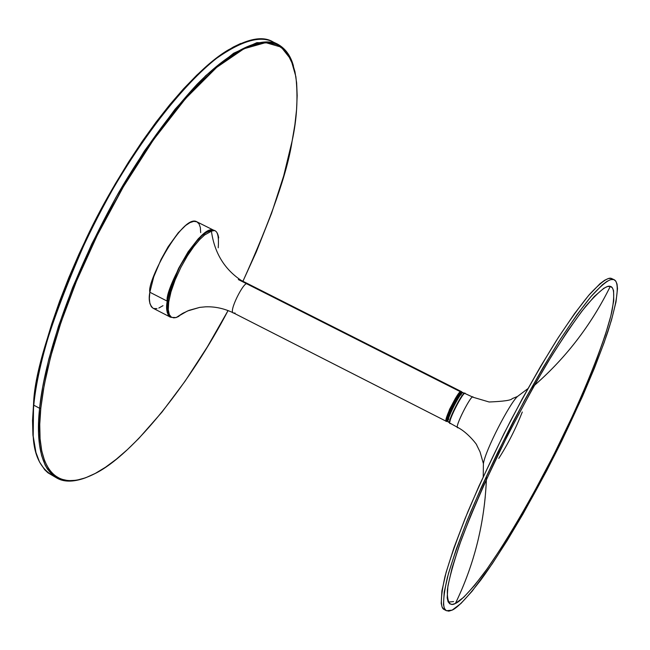 <?xml version="1.0" encoding="UTF-8"?>
<svg xmlns="http://www.w3.org/2000/svg" width="650" height="650" viewBox="0 0 650 650"><rect width="100%" height="100%" fill="white"/><g stroke="black" fill="none" stroke-linecap="round" stroke-linejoin="round"><path stroke-width="0.97" d="M460.444 392.892L461.703 392.836C461.045 388.359 444.072 420.266 447.509 420.826C444.072 420.266 461.045 388.359 461.703 392.836L462.532 392.868C461.866 388.294 444.519 420.907 448.021 421.476C444.519 420.907 461.866 388.294 462.532 392.868L463.483 393.014M465.392 393.664L463.223 392.974L465.441 393.713M450.889 423.524L450.539 423.467C445.388 425.872 464.482 388.44 465.335 393.664L463.393 392.982M483.226 476.669L483.405 463.629C485.452 449.995 509.632 403.471 517.441 396.508C509.632 403.471 485.452 449.995 483.405 463.629L480.058 451.913L476.677 445.023C477.555 445.388 467.927 432.664 458.063 427.635C452.871 430.129 472.331 391.974 473.143 397.272L465.335 393.664L473.143 397.272C472.412 391.958 453.066 429.601 458.014 427.611L458.404 427.692M458.014 427.611L450.539 423.467C445.388 425.872 464.482 388.44 465.335 393.664L473.143 397.272L489.133 401.993C503.636 401.391 511.314 400.278 512.168 398.637L517.441 396.508L527.865 388.659M448.256 602.087L453.562 601.575M613.649 279.533L614.266 279.768C618.719 282.214 619.279 295.734 607.913 331.565C597.691 361.855 581.693 399.547 559.918 444.649C530.595 503.474 500.183 553.792 480.675 580.198C467.009 597.829 457.503 607.807 452.148 610.131L448.801 611.154L446.209 610.594L444.421 608.424L443.471 604.614L444.194 592.142L448.484 573.406L456.316 549.006L467.439 519.846L481.431 487.175L497.673 452.473L524.582 400.221L542.961 367.697L560.674 338.796L576.916 314.779L590.996 296.579L602.379 284.789L606.938 281.377L610.699 279.63L613.649 279.533L615.761 281.036L617.037 284.099L617.5 288.657L616.005 301.933L611.463 320.166L604.142 342.55L594.384 368.217L582.546 396.273L561.803 440.83L546.617 470.852L522.949 514.093L507.268 540.426L492.253 563.753L472.079 591.264L460.915 603.517L452.148 610.131L446.428 610.724C442.423 609.237 442.731 598.171 447.371 577.525C452.108 560.731 459.786 539.086 470.413 512.606C482.828 483.673 497.039 453.432 513.061 421.891C529.303 391.373 544.611 364.561 558.976 341.453C572.097 321.433 583.05 306.158 591.825 295.612C603.135 283.441 610.407 278.086 613.649 279.533L611.374 278.428L613.649 279.533M614.25 279.76L611.374 278.428C608.108 276.973 600.811 282.319 589.477 294.466C580.678 304.996 569.709 320.263 556.571 340.267C542.197 363.366 526.882 390.162 510.64 420.672C494.626 452.197 480.423 482.43 468.032 511.371C457.421 537.851 449.759 559.496 445.047 576.306C440.448 596.96 440.164 608.043 444.202 609.538L445.413 609.936M522.299 412.002C515.678 428.805 507.837 444.267 498.777 458.388C507.837 444.267 515.678 428.805 522.299 412.002M486.46 477.587C484.859 522.08 474.5 564.046 455.398 603.476C460.558 601.307 469.836 591.565 483.218 574.234C502.352 548.259 532.293 498.436 560.674 441.033C588.502 383.679 606.734 335.067 611.991 310.993C614.754 295.173 614.185 286.975 610.285 286.406C593.491 320.548 571.512 350.529 544.359 376.366M449.906 420.664L450.125 421.102M448.638 418.616L448.719 419.429M460.59 395.054L461.289 394.639M450.539 423.467L450.101 423.191C445.51 424.401 464.311 388.261 464.969 393.518C464.311 388.261 445.51 424.401 450.101 423.191L448.63 422.102C444.113 423.288 462.564 387.814 463.223 392.974C462.564 387.814 444.113 423.288 448.63 422.102L447.102 420.038C444.714 418.243 459.485 390.349 460.826 392.974C459.485 390.349 444.714 418.243 447.102 420.038L447.281 420.461M531.578 387.831C564.533 359.751 590.769 325.942 610.285 286.406C606.905 284.806 598.747 291.395 585.821 306.183C575.697 319.077 563.184 337.496 548.267 361.441C532.147 388.789 515.791 419.039 499.2 452.189C483.624 485.079 470.949 514.418 461.167 540.215C453.562 562.404 448.963 579.012 447.363 590.046C447.07 602.176 449.751 606.653 455.398 603.476C471.664 569.985 481.618 534.422 485.249 496.795M610.285 286.406L607.441 286.553L603.817 288.275L594.303 296.498L582.026 310.984L567.426 331.329L551.086 356.809L533.731 386.36L507.552 435.37L483.665 485.371L470.275 516.62L459.607 544.546L452.083 567.946L447.923 585.951L447.184 597.992L448.069 601.689L449.751 603.826L452.213 604.411L455.398 603.476L463.767 597.22L474.451 585.536L486.996 569.026L500.906 548.405L515.718 524.461L530.928 498.014L553.467 455.512L574.308 412.254L586.528 384.467L596.944 358.556L605.166 335.392L610.862 315.843L613.746 300.698L613.592 290.688L612.341 287.796L610.285 286.406M612.568 279.012L611.374 278.428L608.408 278.525L604.63 280.264L600.056 283.66L588.64 295.433L574.535 313.617L558.269 337.61L540.548 366.494L522.161 399.011L503.986 433.639L479.026 485.94L465.059 518.611L453.952 547.771L446.16 572.187L441.894 590.923L441.212 603.419L442.179 607.23L443.983 609.416M447.224 420.371L447.168 420.347C442.975 421.403 458.851 390.219 460.241 392.998L456.186 397.637L450.539 407.753L447.257 416.26L446.761 419.307L447.224 420.371M238.322 279.557L460.728 391.893L461.679 391.731L462.126 392.844L461.76 391.779L460.728 391.893L238.322 279.557M447.769 421.159L446.347 421.208L446.274 418.933L449.573 409.313L455.585 398.068L460.728 391.893C459.241 388.879 442.065 422.598 446.599 421.46L447.769 421.159M461.167 392.876L460.241 392.998L461.118 392.844M34.669 447.2L32.922 434.858L32.532 420.517L33.548 404.284L35.986 386.311L39.845 366.771L45.118 345.881L51.756 323.863L59.694 300.983L68.851 277.526L79.121 253.784L90.382 230.059L102.481 206.659L115.269 183.885L128.57 162.029L142.228 141.367L156.049 122.135L169.869 104.569L183.511 88.847L196.812 75.132L209.633 63.538L221.821 54.169L233.261 47.06L240.801 43.42L228.443 49.831C184.852 75.213 122.037 161.923 85.93 239.192C51.854 316.842 34.393 371.881 33.548 404.284L33.792 405.186C34.637 372.678 52.171 317.444 86.377 239.493C122.631 161.931 185.673 74.888 229.385 49.433C249.551 37.895 264.542 35.685 274.373 42.794L276.973 44.728M40.82 408.151L44.184 385.304L50.635 356.826L61.084 322.148L76.432 281.312L97.224 235.398L123.329 186.875L153.562 139.677L185.664 98.459L216.71 67.364L243.986 48.75L265.688 42.632L281.198 47.125L290.94 59.418L295.88 76.651C298.139 97.752 296.896 119.186 292.134 140.961L283.676 175.914L271.586 213.273L256.303 251.891L243.076 280.963C271.123 218.944 287.471 172.282 292.134 140.961L294.881 124.751L296.571 109.574L297.172 95.591L296.644 82.948L294.978 71.776L292.142 62.221L288.137 54.429L282.961 48.506L276.632 44.582L269.173 42.754L260.634 43.103L251.062 45.687L240.549 50.546L229.166 57.688L217.027 67.104L204.254 78.731L190.994 92.479L177.385 108.241L163.597 125.848L149.793 145.104L136.151 165.807L122.858 187.688L110.069 210.486L97.955 233.911L86.686 257.652L76.391 281.401L67.202 304.874L59.223 327.754L52.544 349.773L47.222 370.662L43.314 390.195L40.82 408.151L39.609 408.281L40.82 408.151L39.748 424.369L40.072 438.685L41.754 451.003L44.744 461.24L48.961 469.332L54.34 475.264L60.783 479.042L68.201 480.691L76.489 480.261L85.548 477.815L95.274 473.427L105.56 467.196L116.309 459.217L127.416 449.605L138.783 438.474L161.931 412.149L185.039 381.241L207.423 346.767L228.069 310.546C191.449 380.884 133.486 455.13 94.437 473.866C45.476 498.55 35.587 450.588 40.82 408.151M293.467 65.999L286.447 51.488L274.479 42.827L256.872 42.656L233.626 53.243L205.701 75.684L175.069 109.216L144.316 151.117L115.944 197.413L91.756 244.002L72.605 287.625L58.484 326.276L48.807 359.166L42.794 386.327L39.609 408.281C43.209 370.541 62.831 292.256 118.568 192.782C143.309 150.386 169.463 114.221 197.056 84.289C232.521 48.449 261.089 36.766 277.266 43.948C285.285 48.279 290.688 55.624 293.467 65.999M277.266 43.948L271.643 41.275C258.968 35.774 240.606 41.454 216.572 58.313C183.649 84.37 144.324 134.639 112.499 189.735C56.761 289.12 37.286 367.412 33.792 405.186L39.609 408.281L33.792 405.186L33.239 411.466L32.736 423.898L33.158 435.923L35.945 452.489L39.52 461.988L44.679 469.723L47.905 472.777L57.054 478.173L53.414 475.751L47.458 469.105L45.118 465.002L41.6 455.528L39.479 444.746L38.561 433.054L38.667 420.802L39.609 408.281C34.986 448.012 42.648 492.659 84.427 478.205C73.109 482.097 63.984 482.089 57.054 478.173M33.191 436.296L33.548 404.284L33.191 436.296C34.255 456.43 41.332 469.836 54.421 476.515L57.517 477.466M32.955 435.297L35.092 449.052M51.927 474.459L54.901 475.711M167.253 301.153C164.157 290.387 200.777 221.78 214.183 230.474L211.128 230.035L207.382 231.327L203.036 234.284L198.242 238.802L188.118 251.81L178.612 268.328L171.267 285.707L167.253 301.153L166.709 307.361L167.156 312.244L168.586 315.599L170.268 317.062C166.766 313.796 165.758 308.49 167.253 301.153L149.841 292.24L167.253 301.153M214.175 230.474L196.909 221.829C183.154 212.964 146.567 281.409 149.841 292.24L149.354 298.472L149.866 303.371L151.361 306.759L153.099 308.246M200.679 232.611L200.354 227.557L199.062 223.893L196.852 221.796L193.789 221.357L189.987 222.609L185.591 225.526L178.238 232.789L168.066 246.838L161.062 259.431L153.766 276.786L149.841 292.24C148.395 299.593 149.476 304.923 153.083 308.238L170.268 317.062M153.757 308.523L156.959 308.612M158.827 308.035L162.987 305.671M235.089 313.048L233.699 313.04C227.533 313.259 244.311 280.377 247.106 283.993C244.311 280.377 227.533 313.259 233.699 313.04L235.089 313.048M211.421 231.213C216.938 228.581 219.204 234.106 218.221 247.796C219.204 234.106 216.938 228.581 211.421 231.213C214.768 255.158 226.663 272.756 247.106 283.993C226.663 272.756 214.768 255.158 211.421 231.213L210.6 230.466L211.421 231.213L204.579 235.007L199.721 239.533L193.903 246.423L187.436 255.816L180.919 267.312L175.175 279.841L170.974 291.907L168.691 302.12L168.269 309.692L169.301 314.551L171.275 317.078L173.737 317.866L176.02 317.582L187.428 311.017L199.721 307.385L189.126 310.318L182.504 313.446L176.369 317.452L173.737 317.866L171.275 317.078L169.301 314.551L168.269 309.692L168.691 302.12L170.974 291.907L175.175 279.841L180.919 267.312L187.436 255.816L193.903 246.423L199.721 239.533L204.579 235.007L211.421 231.213M183.869 312.707L176.369 317.452L183.869 312.707M211.209 230.734L209.974 230.929C204.327 230.393 194.22 242.361 179.652 266.833C167.058 295.831 163.914 312.252 170.219 316.095M248.414 284.026L247.106 283.993L248.414 284.026M209.974 230.929L206.139 232.602L201.736 235.901L194.472 243.612L186.981 254.036L179.952 266.248M177.824 270.522L172.388 283.376M170.958 287.519L167.976 298.943L167.188 305.354L167.375 310.505L169.471 315.469M213.119 230.921L211.64 230.717M446.42 610.716L444.202 609.538M239.939 279.744L461.679 391.731M199.607 307.401L205.359 306.841C214.914 306.426 224.364 308.49 233.699 313.04L446.599 421.46M228.443 49.831L229.385 49.433M218.693 237.949C217.709 231.66 215.004 229.166 210.568 230.474C197.925 232.968 174.842 269.076 168.707 295.222C165.173 320.791 169.349 316.875 176.077 317.574M178.977 316.282L176.256 317.517"/></g></svg>
